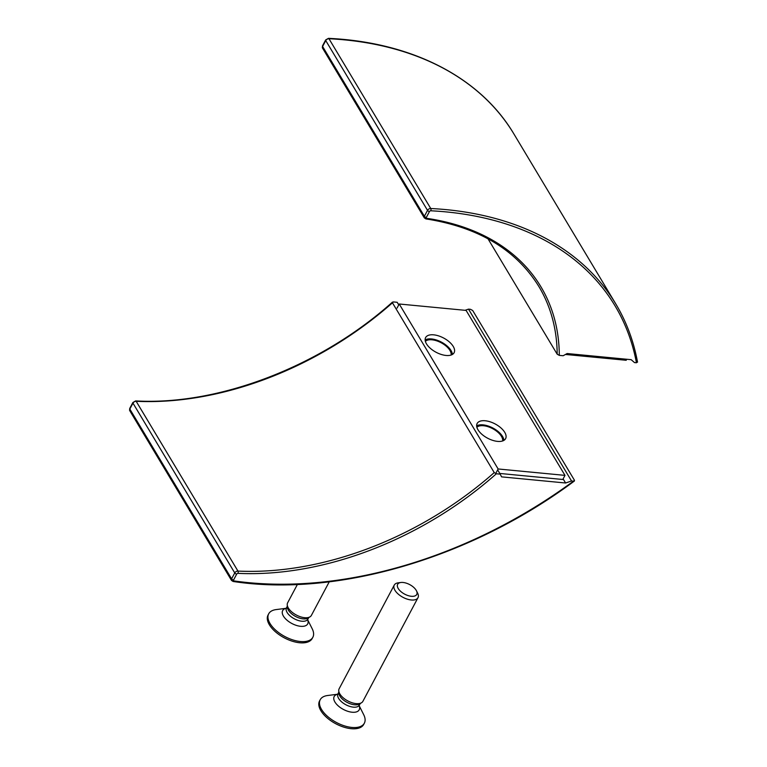 <?xml version="1.0" encoding="UTF-8"?>
<svg xmlns="http://www.w3.org/2000/svg" width="767" height="767" viewBox="0 0 767 767"><rect width="100%" height="100%" fill="white"/><g stroke="black" fill="none" stroke-linecap="round" stroke-linejoin="round"><path stroke-width="1.15" d="M233.973 580.907A1.074 0.719 -30.9 0 1 233.561 580.005L236.706 574.09A1.074 0.719 -30.9 0 1 237.991 573.352A278.689 185.758 149.1 0 0 496.345 473.776L500.199 474.14L501.56 476.863L565.586 482.999L571.53 480.976L468.512 309.13L470.468 309.312L472.693 310.501L574.473 480.286L573.486 481.158A374.67 249.726 -30.9 0 1 233.973 580.907A1.611 0.93 98.2 0 1 233.12 581.472L231.529 580.446L129.748 410.652L129.738 408.428A1.611 0.805 28 0 0 129.824 409.06L132.969 403.145A2.684 1.793 -30.9 0 1 136.171 401.294A277.079 184.684 149.1 0 0 392.455 302.812L393.327 301.92L392.455 302.812L494.236 472.597A277.079 184.684 -30.9 0 1 237.952 571.079A2.684 1.793 149.1 0 0 234.75 572.93L231.605 578.845A2.684 1.793 149.1 0 0 231.529 580.446M476.882 427.267A14.784 7.392 -152 0 1 489.125 427.075A14.784 7.392 -152 0 1 501.445 436.356A14.784 7.392 -152 0 1 502.625 440.958M425.369 341.344A14.784 7.392 -152 0 1 437.621 341.152A14.784 7.392 -152 0 1 449.932 350.433A14.784 7.392 -152 0 1 451.121 355.035M571.53 480.976L573.486 481.158L574.473 480.286M496.345 473.776L494.236 472.597M468.512 309.13L465.042 310.309M563.122 478.896L565.586 482.999M393.327 301.92L397.181 302.294L398.744 304.902M497.649 469.874L500.199 474.14M557.187 354.201L559.296 355.38A278.689 185.758 149.1 0 0 426.749 218.336A1.611 0.93 98.3 0 1 425.896 218.902C478.426 227.137 516.105 249.697 538.923 286.59A277.079 184.684 -30.9 0 1 557.187 354.201L488.013 238.815M426.749 218.336A1.074 0.719 -30.9 0 1 426.337 217.435L429.482 211.519A1.074 0.719 -30.9 0 1 430.766 210.781A374.67 249.726 -30.9 0 1 636.437 362.772L637.425 361.89A376.281 250.799 149.1 0 0 615.786 303.924A376.281 250.799 149.1 0 0 430.747 208.509A2.684 1.793 149.1 0 0 427.526 210.359L424.381 216.275A2.684 1.793 149.1 0 0 424.304 217.866L425.896 218.902M636.437 362.772L634.482 362.58L631.155 359.675L567.139 353.539L563.151 355.744L559.296 355.38M626.744 359.244L626.198 360.279L565.48 354.459M452.396 354.45A16.126 8.063 28 0 0 431.495 338.947A16.126 8.063 28 0 0 425.139 339.954M433.681 334.834A16.126 8.063 -152 0 1 449.337 341.929A16.126 8.063 -152 0 1 454.102 352.715A16.126 8.063 -152 0 1 436.078 352.264A16.126 8.063 -152 0 1 425.618 337.576A16.126 8.063 -152 0 1 433.681 334.834M503.909 440.373A16.126 8.063 28 0 0 482.999 424.87A16.126 8.063 28 0 0 476.643 425.877M485.185 420.757A16.126 8.063 -152 0 1 500.851 427.852A16.126 8.063 -152 0 1 505.606 438.647A16.126 8.063 -152 0 1 487.582 438.187A16.126 8.063 -152 0 1 477.132 423.499A16.126 8.063 -152 0 1 485.185 420.757M399.224 304L498.128 468.973L564.991 475.377L466.096 310.405L399.224 304L397.038 308.113M498.128 468.973L495.942 473.086M499.787 473.45L562.805 479.49L564.991 475.377M398.236 588.519A10.805 5.398 -152 0 1 400.873 582.489A10.805 5.398 -152 0 1 416.452 590.772A10.805 5.398 -152 0 1 410.987 596.247A10.805 5.398 -152 0 1 398.236 588.519M400.873 582.489L398.255 582.824A13.442 6.721 28 0 0 394.257 585.087A13.442 6.721 28 0 0 394.976 590.331A13.442 6.721 28 0 0 407.181 599.113A13.442 6.721 28 0 0 417.986 597.704A13.442 6.721 28 0 0 417.632 593.131L416.452 590.772M394.257 585.087L339.158 688.718A13.442 6.721 28 0 0 338.746 690.703A13.442 6.721 28 0 0 339.877 693.962A13.442 6.721 28 0 0 350.289 702.093A13.442 6.721 28 0 0 361.468 702.783A13.442 6.721 28 0 0 362.887 701.335L417.986 597.704M337.595 694.24L327.643 695.506A24.995 12.493 28 0 0 320.213 699.725A24.995 12.493 28 0 0 321.555 709.465A24.995 12.493 28 0 0 344.258 725.812A24.995 12.493 28 0 0 364.354 723.195A24.995 12.493 28 0 0 363.692 714.671L359.186 705.717M320.213 699.725L319.551 700.971A24.995 12.493 28 0 0 320.894 710.721A24.995 12.493 28 0 0 343.597 727.068A24.995 12.493 28 0 0 363.692 724.441L364.354 723.195M338.746 690.703L338.88 693.147A12.119 6.059 28 0 0 339.896 696.081A12.119 6.059 28 0 0 349.282 703.416A12.119 6.059 28 0 0 359.378 704.039L361.468 702.783M297.395 584.464L287.644 602.795A13.442 6.721 28 0 0 287.242 604.779A13.442 6.721 28 0 0 288.363 608.039A13.442 6.721 28 0 0 298.775 616.169A13.442 6.721 28 0 0 309.964 616.86A13.442 6.721 28 0 0 311.373 615.412L329.244 581.817M286.091 608.308L276.139 609.583A24.995 12.493 28 0 0 268.709 613.792A24.995 12.493 28 0 0 270.051 623.542A24.995 12.493 28 0 0 292.754 639.889A24.995 12.493 28 0 0 312.85 637.262A24.995 12.493 28 0 0 312.188 628.748L307.672 619.784M268.709 613.792L268.047 615.048A24.995 12.493 28 0 0 269.38 624.798A24.995 12.493 28 0 0 292.083 641.145A24.995 12.493 28 0 0 312.179 638.518L312.85 637.262M287.242 604.779L287.376 607.215A12.119 6.059 28 0 0 288.392 610.158A12.119 6.059 28 0 0 297.778 617.493A12.119 6.059 28 0 0 307.864 618.116L309.964 616.86M392.474 302.102C320.846 366.367 218.691 405.638 135.663 400.92A1.611 0.853 92.7 0 1 136.171 401.294L237.952 571.079A1.611 0.853 -87.3 0 1 237.991 573.352M135.663 400.92L132.883 402.512A1.611 0.805 28 0 0 132.969 403.145L234.75 572.93A1.611 0.805 -152 0 0 236.706 574.09M129.738 410.652A2.684 1.793 -30.9 0 1 129.824 409.06L231.605 578.845A1.611 0.805 -152 0 0 233.561 580.005M426.337 217.435A1.611 0.805 -152 0 1 424.381 216.275L322.6 46.49L325.745 40.574A2.684 1.793 -30.9 0 1 328.957 38.724A376.281 250.799 -30.9 0 1 514.005 134.129L615.786 303.924C626.409 321.68 633.657 341.085 637.53 362.158M429.482 211.519A1.611 0.805 -152 0 1 427.526 210.359L325.745 40.574A1.611 0.805 28 0 1 325.668 39.942M430.766 210.781A1.611 0.853 -87.1 0 0 430.747 208.509L328.957 38.724A1.611 0.853 92.9 0 0 328.449 38.35C412.09 42.204 480.449 77.39 514.005 134.129M322.523 48.081A2.684 1.793 -30.9 0 1 322.6 46.49A1.611 0.805 28 0 1 322.514 45.857L322.523 48.081L424.304 217.876M337.547 694.279A14.17 7.076 28 0 0 334.939 702.045A14.17 7.076 28 0 0 352.12 712.227A14.17 7.076 28 0 0 359.177 705.784M338.391 694.135L337.422 694.375L337.998 693.704A12.119 6.059 28 0 0 338.65 698.43A12.119 6.059 28 0 0 353.347 707.145A12.119 6.059 28 0 0 359.397 705.084L360.231 703.531M286.033 608.356A14.17 7.076 28 0 0 283.435 616.122A14.17 7.076 28 0 0 300.616 626.303A14.17 7.076 28 0 0 307.663 619.861M286.887 608.212L285.918 608.442L286.494 607.78A12.119 6.059 28 0 0 287.136 612.507A12.119 6.059 28 0 0 301.834 621.222A12.119 6.059 28 0 0 307.893 619.161L308.717 617.598M132.883 402.512L129.738 408.428M574.406 481.005C471.513 557.83 337.288 597.388 233.12 581.472M328.449 38.35L325.659 39.942L322.514 45.857M358.822 704.998L359.167 705.937L359.397 705.084M337.998 693.704L338.832 692.15M307.318 619.074L307.663 620.004L307.893 619.161M286.494 607.78L287.318 606.218"/></g></svg>

